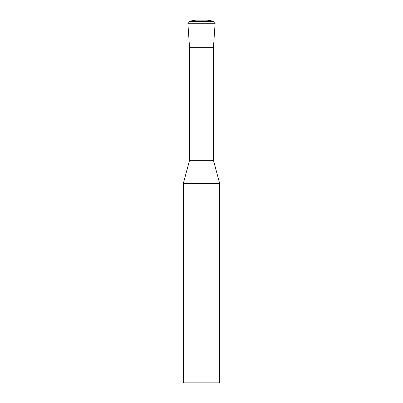<?xml version="1.0" encoding="UTF-8"?>
<svg xmlns="http://www.w3.org/2000/svg" width="403" height="403" viewBox="0 0 403 403"><rect width="100%" height="100%" fill="white"/><g stroke="black" fill="none" stroke-linecap="round" stroke-linejoin="round"><path stroke-width="0.6" d="M219.635 183.365L183.365 183.365L183.365 382.85L219.635 382.85L219.635 183.365L213.469 160.354L189.531 160.354L183.365 183.365M213.469 160.354L213.469 47.353L189.531 47.353L213.469 47.353L215.096 23.722A2.176 2.176 0 0 0 213.64 21.515A24.482 24.482 0 0 0 205.58 20.15L197.42 20.15A24.482 24.482 0 0 0 189.36 21.515L213.64 21.515M189.531 160.354L189.531 47.353L187.904 23.722A2.176 2.176 0 0 1 189.36 21.515M187.904 23.722L215.096 23.722"/></g></svg>
